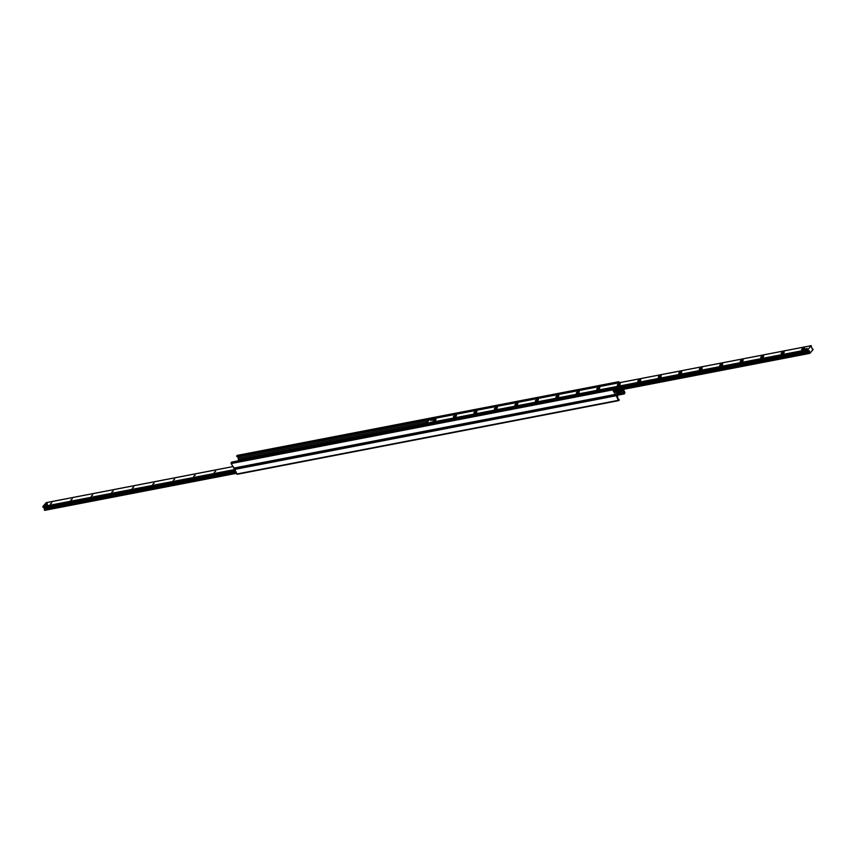 <?xml version="1.0" encoding="UTF-8"?>
<svg xmlns="http://www.w3.org/2000/svg" width="856" height="856" viewBox="0 0 856 856"><rect width="100%" height="100%" fill="white"/><g stroke="black" fill="none" stroke-linecap="round" stroke-linejoin="round"><path stroke-width="1.28" d="M616.962 390.604L615.999 390.785M231.698 462.112L231.088 463.588L234.319 468.339M623.264 389.384L624.912 392.412L624.388 393.899L624.035 392.465A1.338 0.835 79.1 0 0 623.35 391.203L621.649 389.855L617.486 394.616L617.818 397.826A1.338 0.835 79.1 0 0 618.503 399.078L619.337 399.998L618.289 400.341L615.828 394.67L619.669 390.079L615.614 394.798L612.607 389.908L613.131 388.421L613.485 389.865A1.338 0.835 79.1 0 0 614.169 391.128L615.871 392.476L617.636 390.475M618.396 382.9L618.792 381.701L619.594 382.664M237.476 455.413L236.663 456.002L237.497 456.922A1.338 0.835 -100.9 0 1 238.182 458.174L238.738 460.721M234.244 468.446L237.208 474.299L618.524 400.587M47.273 503.349L44.812 504.751L47.273 503.349L47.262 504.73L45.614 505.35M47.369 504.398L46.727 505.147M50.311 504.024L51.799 502.879L50.311 504.024M70.802 500.065L72.289 498.92L70.802 500.065M91.282 496.116L92.769 494.971L91.282 496.116M111.762 492.157L113.249 491.012L111.762 492.157M132.252 488.198L133.739 487.053L132.252 488.198M152.732 484.25L154.219 483.105L152.732 484.25M173.222 480.291L174.71 479.146L173.222 480.291M193.702 476.332L195.189 475.187L193.702 476.332M214.193 472.373L215.68 471.239L214.193 472.373M46.235 502.665L42.8 506.591L43.891 507.576M44.245 507.555L44.737 510.347L236.384 473.304M805.785 349.473L807.122 348.435L805.785 349.473M430.889 420.606L432.226 419.579L430.889 420.606M802.382 349.804A1.669 0.589 151.4 0 1 801.901 349.826A1.669 0.589 151.4 0 1 802.875 348.371A1.669 0.589 151.4 0 1 804.619 348.339A1.669 0.589 151.4 0 1 802.382 349.804L804.33 348.756M781.903 353.763A1.669 0.589 151.4 0 1 781.421 353.774A1.669 0.589 151.4 0 1 782.384 352.319A1.669 0.589 151.4 0 1 784.139 352.298A1.669 0.589 151.4 0 1 781.903 353.763L783.839 352.715M761.412 357.722A1.669 0.589 151.4 0 1 760.941 357.733A1.669 0.589 151.4 0 1 761.904 356.278A1.669 0.589 151.4 0 1 763.648 356.257A1.669 0.589 151.4 0 1 761.412 357.722M763.359 356.674L761.444 357.712M740.932 361.671A1.669 0.589 151.4 0 1 740.451 361.692A1.669 0.589 151.4 0 1 741.414 360.237A1.669 0.589 151.4 0 1 743.168 360.205A1.669 0.589 151.4 0 1 740.932 361.671M742.869 360.622L740.964 361.671M720.452 365.63A1.669 0.589 151.4 0 1 719.971 365.64A1.669 0.589 151.4 0 1 720.934 364.185A1.669 0.589 151.4 0 1 722.678 364.164A1.669 0.589 151.4 0 1 720.452 365.63M722.389 364.581L720.474 365.619M699.962 369.589A1.669 0.589 151.4 0 1 699.48 369.599A1.669 0.589 151.4 0 1 700.454 368.144A1.669 0.589 151.4 0 1 702.198 368.123A1.669 0.589 151.4 0 1 699.962 369.589M701.909 368.54L699.994 369.578M679.482 373.537A1.669 0.589 151.4 0 1 679.001 373.558A1.669 0.589 151.4 0 1 679.964 372.103A1.669 0.589 151.4 0 1 681.718 372.071A1.669 0.589 151.4 0 1 679.482 373.537L681.419 372.488M658.992 377.496A1.669 0.589 151.4 0 1 658.51 377.507A1.669 0.589 151.4 0 1 659.484 376.052A1.669 0.589 151.4 0 1 661.228 376.03A1.669 0.589 151.4 0 1 658.992 377.496L660.939 376.447M638.512 381.455A1.669 0.589 151.4 0 1 638.03 381.466A1.669 0.589 151.4 0 1 638.993 380.01A1.669 0.589 151.4 0 1 640.748 379.989A1.669 0.589 151.4 0 1 638.512 381.455L640.448 380.406M618.032 385.403A1.669 0.589 151.4 0 1 617.551 385.425A1.669 0.589 151.4 0 1 618.514 383.97A1.669 0.589 151.4 0 1 620.258 383.948A1.669 0.589 151.4 0 1 618.032 385.403L619.969 384.355M597.542 389.362A1.669 0.589 151.4 0 1 597.06 389.384A1.669 0.589 151.4 0 1 598.034 387.918A1.669 0.589 151.4 0 1 599.778 387.896A1.669 0.589 151.4 0 1 597.542 389.362M599.489 388.314L597.574 389.362M577.062 393.321A1.669 0.589 151.4 0 1 576.58 393.332A1.669 0.589 151.4 0 1 577.543 391.877A1.669 0.589 151.4 0 1 579.298 391.855A1.669 0.589 151.4 0 1 577.062 393.321M578.998 392.273L577.083 393.311M556.571 397.27A1.669 0.589 151.4 0 1 556.09 397.291A1.669 0.589 151.4 0 1 557.063 395.836A1.669 0.589 151.4 0 1 558.808 395.814A1.669 0.589 151.4 0 1 556.571 397.27M558.519 396.221L556.603 397.27M536.091 401.229A1.669 0.589 151.4 0 1 535.61 401.25A1.669 0.589 151.4 0 1 536.573 399.784A1.669 0.589 151.4 0 1 538.328 399.763A1.669 0.589 151.4 0 1 536.091 401.229M538.028 400.18L536.113 401.229M515.601 405.188A1.669 0.589 151.4 0 1 515.13 405.198A1.669 0.589 151.4 0 1 516.093 403.743A1.669 0.589 151.4 0 1 517.837 403.722A1.669 0.589 151.4 0 1 515.601 405.188M517.548 404.139L515.633 405.177M495.121 409.136A1.669 0.589 151.4 0 1 494.64 409.157A1.669 0.589 151.4 0 1 495.613 407.702A1.669 0.589 151.4 0 1 497.357 407.681A1.669 0.589 151.4 0 1 495.121 409.136L497.069 408.087M474.641 413.095A1.669 0.589 151.4 0 1 474.16 413.116A1.669 0.589 151.4 0 1 475.123 411.65A1.669 0.589 151.4 0 1 476.878 411.629A1.669 0.589 151.4 0 1 474.641 413.095L476.578 412.046M454.151 417.054A1.669 0.589 151.4 0 1 453.669 417.065A1.669 0.589 151.4 0 1 454.643 415.609A1.669 0.589 151.4 0 1 456.387 415.588A1.669 0.589 151.4 0 1 454.151 417.054L456.098 416.005M433.671 421.002A1.669 0.589 151.4 0 1 433.19 421.024A1.669 0.589 151.4 0 1 434.153 419.568A1.669 0.589 151.4 0 1 435.907 419.547A1.669 0.589 151.4 0 1 433.671 421.002L435.608 419.954M811.178 345.706L811.97 348.574L813.2 349.409L809.862 353.357L809.391 350.842L808.267 350.585L807.936 349.59L811.178 345.706L429.659 419.376L426.416 423.271L426.577 424.03M615.389 392.037L615.357 392.037A1.006 0.631 79.1 0 0 615.657 391.877L613.485 388.356L612.671 387.907L612.768 388.496M426.363 424.49L426.77 423.795L612.671 387.907M613.41 389.148L614.619 391.385M617.187 383.124L616.555 383.253M616.823 382.932L430.664 419.151M426.47 424.169L612.361 388.271M430.579 420.2L432.226 419.579L430.579 420.2M807.315 353.838L809.348 353.453M805.475 349.066L807.122 348.435L805.475 349.066M46.031 505.425L44.812 504.751M46.791 505.275L46.342 504.452M618.76 393.204L620.418 391.962M615.079 394.445L233.56 468.114M618.62 381.808L237.101 455.478M618.182 382.332L236.663 456.002M618.278 382.835L617.069 383.06M430.75 419.044L236.759 456.505M429.231 419.889L237.497 456.922M427.84 421.559L238.182 458.174M426.47 423.196L238.321 459.533M426.363 423.624L238.439 459.907M426.534 423.955L238.621 460.239M613.057 388.474L231.537 462.144M612.618 388.999L231.099 462.668M612.607 389.908L231.088 463.588M615.817 395.814L234.309 469.484M618.289 400.341L236.77 474.01M622.077 390.133L621.178 390.315M622.259 390.464L620.814 390.743M622.483 390.721L620.525 391.096M623.35 391.203L620.418 391.77M624.035 392.465L618.481 393.535M624.152 393.621L617.326 394.937M624.302 393.888L617.262 395.247L624.388 393.899M232.757 466.648L46.053 502.707M234.362 469.602L42.8 506.591M234.662 470.147L42.907 507.169M43.795 507.64L234.983 470.714L43.699 507.619M235.229 471.185L44.212 508.068M235.368 471.431L44.105 508.368M235.989 472.576L44.234 509.598M236.085 472.758L44.287 509.791M236.31 473.165L44.512 510.208M614.897 390.957L809.765 353.335M614.726 390.646L809.583 353.014M614.105 389.512L809.466 351.784M613.966 389.255L809.562 351.484M613.698 388.752L809.048 351.035M613.27 388.239L808.267 350.585M613.078 388.132L808.15 350.468M426.406 423.72L807.925 350.05M426.416 423.271L807.936 349.59M620.172 391.513L620.493 392.101M619.883 392.84L619.562 392.241M615.614 394.798L234.095 468.467M618.792 381.701L237.273 455.371M613.131 388.421L231.612 462.101M618.728 400.629L237.208 474.299M232.736 466.616L46.138 502.643M236.406 473.336L44.737 510.347M804.619 348.339L804.383 348.981M784.139 352.298L783.893 352.94M763.648 356.257L763.413 356.899M743.168 360.205L742.922 360.847M722.678 364.164L722.443 364.806M702.198 368.123L701.963 368.765M681.718 372.071L681.472 372.713M661.228 376.03L660.993 376.672M640.748 379.989L640.502 380.631M620.258 383.937L620.022 384.59M599.778 387.896L599.542 388.538M579.298 391.855L579.052 392.497M558.808 395.814L558.572 396.456M538.328 399.763L538.082 400.405M517.837 403.722L517.602 404.364M497.357 407.681L497.111 408.323M476.878 411.629L476.632 412.271M456.387 415.588L456.152 416.23M435.907 419.547L435.661 420.189M429.744 419.322L811.263 345.653M614.918 390.999L809.862 353.357M613.72 388.795L809.155 351.056M620.236 391.438L620.536 391.984"/></g></svg>
